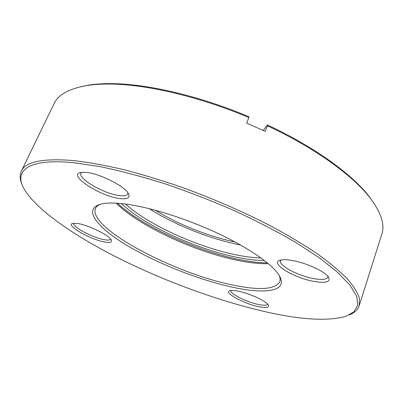 <?xml version="1.0" encoding="UTF-8"?>
<svg xmlns="http://www.w3.org/2000/svg" width="403" height="403" viewBox="0 0 403 403"><rect width="100%" height="100%" fill="white"/><g stroke="black" fill="none" stroke-linecap="round" stroke-linejoin="round"><path stroke-width="0.6" d="M127.096 204.256C151.463 207.656 187.173 218.985 217.927 233.397C248.696 247.825 271.546 263.804 278.654 274.65C289.475 290.971 266.857 294.623 233.765 287.485C199.817 280.281 156.963 263.371 126.794 245.301C96.791 227.347 82.162 208.764 101.173 204.019C107.122 202.623 115.762 202.704 127.096 204.256M100.231 204.256C97.818 205.318 96.226 206.709 95.471 208.432C87.466 227.922 174.978 273.833 233.518 285.168C259.794 290.578 275.209 289.445 279.768 281.773C280.397 279.999 280.201 277.899 279.173 275.466M117.49 203.233C142.823 226.96 200.729 252.767 243.82 260.398C252.52 261.975 260.363 262.796 267.34 262.867M268.363 263.723C260.872 263.894 252.218 263.088 242.389 261.3C198.835 253.568 139.685 226.793 116.16 203.152M80.64 86.741L89.013 85.063C95.37 84.081 102.548 83.607 110.538 83.633C146.143 83.582 199.223 95.728 248.994 116.764L248.863 117.56C198.558 96.297 144.914 84.005 109.022 84.041C100.972 84.01 93.743 84.484 87.34 85.471C69.326 88.539 58.239 94.599 54.083 103.642L21.334 171.169C25.465 161.663 42.859 158.132 73.512 160.565C88.151 162.273 104.523 165.215 122.633 169.386C141.529 174.257 161.23 180.212 181.743 187.249C213.167 198.684 242.767 211.545 270.539 225.826C288.004 235.261 303.545 244.55 317.171 253.699C329.513 262.615 339.528 270.957 347.21 278.72C353.532 286.065 357.592 292.588 359.385 298.296L359.239 305.635C357.874 309.67 354.615 312.748 349.466 314.869M22.089 184.589C19.807 179.511 19.551 175.038 21.334 171.169M77.93 223.554C88.72 225.191 109.289 235.352 111.268 239.911C112.341 242.258 110.12 242.949 104.609 241.981C90.322 239.639 64.742 224.884 72.847 223.373L77.93 223.554M74.001 223.222L73.925 223.358C71.794 226.617 92.776 237.81 104.236 239.694C107.898 240.354 110.004 240.163 110.558 239.13L110.603 238.984M238.581 291.243C249.784 293.495 266.267 301.142 268.312 304.98C269.547 307.69 266.187 308.224 258.222 306.572C243.301 303.464 223.191 292.331 229.917 290.684C231.579 290.2 234.465 290.387 238.581 291.243M231.04 290.472L230.995 290.578C229.413 293.444 246.082 301.897 258.016 304.391C263.638 305.59 266.816 305.519 267.552 304.184L267.582 304.074M86.247 172.378C99.662 173.517 124.829 186.277 128.391 193.556C130.446 197.797 127.58 199.46 119.787 198.553C100.347 196.528 66.989 174.796 80.802 172.444L86.247 172.378M81.723 172.303L80.978 173.184C77.683 178.67 104.367 193.994 119.333 195.576C124.064 196.17 126.864 195.621 127.736 193.924L127.892 192.79M291.898 260.429C305.771 262.655 324.868 271.365 328.455 277.027C330.954 281.954 326.148 283.425 314.043 281.435C293.762 277.969 269.259 262.998 280.135 260.212C282.694 259.472 286.614 259.542 291.898 260.429M281.072 259.985L280.523 260.796C278.317 265.386 298.285 275.954 313.846 278.639C321.921 280.055 326.566 279.586 327.78 277.244L327.846 276.251M73.885 162.731C28.059 158.157 13.919 170.625 23.812 188.387C35.746 209.59 74.741 236.249 120.023 258.902C165.749 281.586 218.275 300.875 264.59 311.539C300.185 319.77 327.191 321.408 345.603 316.446L353.824 311.993L357.758 305.373L356.751 296.537L350.262 285.551L337.926 272.599L319.65 258.046L295.752 242.41C277.249 231.644 256.822 221.076 234.465 210.709C211.439 200.699 188.201 191.702 164.756 183.713C141.745 176.509 120.28 170.832 100.362 166.686L73.885 162.731M359.239 305.635L381.837 234.067C385.031 224.642 381.137 212.628 370.161 198.019C353.073 175.703 315.166 148.072 267.396 125.791L267.476 124.97C314.728 147.03 352.257 174.408 369.224 196.573L374.15 203.54M248.863 117.56L246.671 123.137L265.255 131.373L267.396 125.791M267.476 124.97L263.174 130.406M264.267 260.414C257.537 260.439 249.9 259.683 241.357 258.152C200.341 250.988 144.717 226.048 121.409 203.56M125.494 204.034C149.226 225.72 202.004 249.069 241.12 255.819C248.394 257.104 255.008 257.814 260.973 257.95M149.296 208.678C174.69 224.95 210.86 239.342 240.49 244.969M235.06 241.981C208.971 236.621 177.935 224.27 155.296 210.24M89.013 85.063L87.34 85.471M369.224 196.573L370.161 198.019"/></g></svg>
